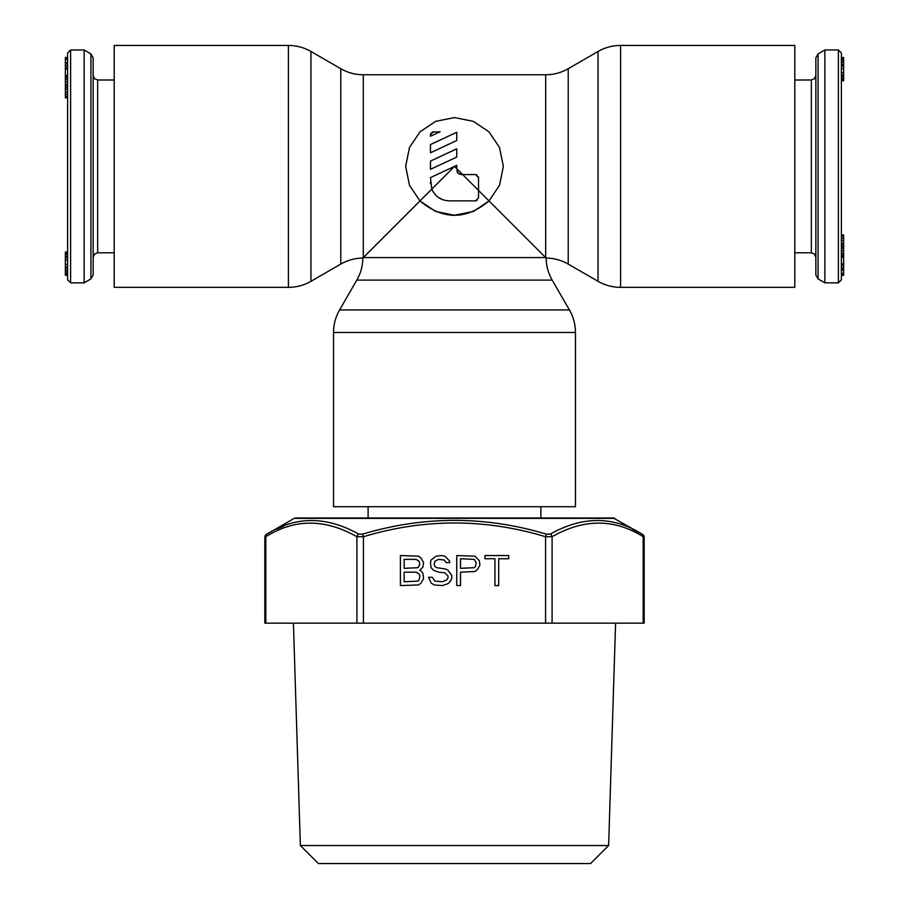 <?xml version="1.0" encoding="UTF-8"?>
<svg xmlns="http://www.w3.org/2000/svg" width="909" height="909" viewBox="0 0 909 909"><rect width="100%" height="100%" fill="white"/><g stroke="black" fill="none" stroke-linecap="round" stroke-linejoin="round"><path stroke-width="1.36" d="M818.077 278.893L815.85 274.995L815.85 57.801L818.077 53.915L818.077 278.893L824.861 282.847L824.861 49.961L838.382 49.961L838.382 282.847L841.393 279.836L841.393 52.961L838.382 49.961M841.393 166.404L841.393 82.264M843.643 270.178L841.393 270.178L841.393 275.325L843.643 275.325L843.643 234.954L841.393 234.954L843.643 235.442M843.643 267.132L841.393 267.132L841.393 269.053L843.643 269.053M843.643 257.247L841.393 257.247L841.393 263.815L843.643 263.815M843.643 240.544L841.393 240.544L841.393 245.055L843.643 245.055M843.643 236.476L841.393 236.476L841.393 238.431L843.643 238.431M843.643 250.918L841.393 250.918L841.393 256.27L843.643 256.27M843.643 247.1L841.393 247.1L841.393 248.543L843.643 248.543M841.393 58.403L843.643 58.403L843.643 57.562L841.393 57.562L841.393 59.221L843.643 59.221L843.643 80.765L841.393 80.765L843.643 80.64M843.643 79.503L841.393 79.503L841.393 80.64M843.643 72.765L841.393 72.765L841.393 75.095L843.643 75.095M843.643 60.937L841.393 60.937L841.393 68.482L843.643 68.482M843.643 58.403L843.643 59.221M841.393 275.166L843.643 275.166M841.393 274.609L843.643 274.609M841.393 273.586L843.643 273.586M841.393 273.37L843.643 273.37M841.393 265.042L843.643 265.042M841.393 246.793L843.643 246.793M841.393 243.192L843.643 243.192M841.393 256.952L843.643 256.952M841.393 254.918L843.643 254.918M841.393 253.179L843.643 253.179M841.393 78.242L843.643 78.242M841.393 76.458L843.643 76.458M841.393 66.05L843.643 66.05M841.393 64.562L843.643 64.562M841.393 62.539L843.643 62.539M90.923 53.915L93.15 57.801L93.15 274.995L90.923 278.893L90.923 53.915L84.139 49.961L84.139 282.847L70.618 282.847L70.618 49.961L67.607 52.961L67.607 279.836L70.618 282.847M65.357 62.63L67.607 62.63L67.607 57.483L65.357 57.483L65.357 97.854L67.607 97.854L65.357 97.354M65.357 92.252L67.607 92.252L67.607 87.741L65.357 87.741M65.357 96.331L67.607 96.331L67.607 94.366L65.357 94.366M65.357 79.617L67.607 79.617L67.607 77.879L65.357 77.879M65.357 253.304L67.607 253.304L67.607 252.032L65.357 252.032L65.357 275.234L67.607 275.234M65.357 260.031L67.607 260.031L67.607 257.713L65.357 257.713M65.357 271.859L67.607 271.859L67.607 268.235L65.357 268.235M65.357 274.393L67.607 274.393L67.607 273.575L65.357 273.575M67.607 57.631L65.357 57.631M67.607 58.187L65.357 58.187M67.607 59.221L65.357 59.221M67.607 59.426L65.357 59.426M67.607 63.755L65.357 63.755M67.607 65.664L65.357 65.664M67.607 68.982L65.357 68.982M67.607 67.755L65.357 67.755M67.607 85.707L65.357 85.707M67.607 86.003L65.357 86.003M67.607 89.605L65.357 89.605M67.607 75.549L65.357 75.549M67.607 75.845L65.357 75.845M67.607 76.526L65.357 76.526M67.607 81.878L65.357 81.878M67.607 84.253L65.357 84.253M67.607 252.157L65.357 252.157M67.607 254.554L65.357 254.554M67.607 256.338L65.357 256.338M67.607 264.314L65.357 264.314M67.607 266.746L65.357 266.746M67.607 270.257L65.357 270.257M363.316 74.754A45.075 45.075 0 0 1 340.784 68.709L310.958 51.483A45.075 45.075 0 0 0 288.414 45.45L114.193 45.45L114.193 287.346L288.414 287.346A45.075 45.075 0 0 0 310.958 281.313L340.784 264.087A45.075 45.075 0 0 1 362.85 258.054A45.075 45.075 0 0 1 356.805 280.12L339.591 309.946A45.075 45.075 0 0 0 333.546 332.478L333.546 506.711L575.454 506.711L575.454 332.478A45.075 45.075 0 0 0 569.409 309.946L552.195 280.12A45.075 45.075 0 0 1 546.15 258.054A45.075 45.075 0 0 1 568.216 264.087L598.042 281.313A45.075 45.075 0 0 0 620.586 287.346L794.807 287.346L794.807 45.45L620.586 45.45A45.075 45.075 0 0 0 598.042 51.483L568.216 68.709A45.075 45.075 0 0 1 545.684 74.754L363.316 74.754L363.316 257.577L419.969 200.923L409.459 185.266L405.664 166.404L409.47 147.508L420.015 131.828L435.672 121.352L454.5 117.568L473.328 121.352L488.985 131.828L499.53 147.508L503.336 166.404L499.541 185.266L489.031 200.923C466.01 220.092 442.99 220.092 419.969 200.923L431.809 189.083C435.252 196.571 441.07 200.503 449.239 200.878L475.532 200.878L478.543 197.867L478.543 190.435L462.681 174.585L475.532 174.585L478.543 177.585L478.543 197.867M545.684 74.754L545.684 257.577L478.543 190.435M431.798 189.038L430.457 177.607L456.75 165.347L456.75 168.654L454.5 166.404L431.82 189.106M456.75 157.064L430.457 169.324L430.457 161.086L456.75 148.826L456.75 157.064L430.457 169.324M456.75 140.531L430.457 152.792L430.457 144.554L456.75 132.294L456.75 140.531M433.468 131.76L430.457 134.759L430.457 136.27L440.126 131.76L432.002 132.135M456.75 165.347L456.75 168.654L462.681 174.585L458.079 173.255L456.75 168.654L457.204 172.028L459.09 174.017M430.457 182.095L430.525 183.652M478.543 177.585L478.452 176.857M477.111 175.028L475.532 174.585M454.568 215.228L473.419 211.422L489.031 200.923L499.53 185.288L503.336 166.404M405.664 166.404L409.47 185.288L419.969 200.923M430.832 133.316L430.457 134.759M454.432 215.228L435.616 211.433L420.015 200.969M475.532 200.878L477.009 200.48M432.4 190.413L433.479 192.299M438.127 197.23L442.649 199.673M461.261 174.585L460.636 174.539M608.632 845.529L300.368 845.529L318.389 863.55L590.611 863.55L608.632 845.529L615.586 623.154M613.302 517.982L642.072 534.128C613.143 515.982 582.533 515.982 550.252 534.128L546.32 534.128C485.099 515.812 423.889 515.812 362.68 534.128L358.748 534.128C326.342 516.017 295.732 516.017 266.928 534.128L294.186 518.38L614.802 518.38A3 3 -90 0 0 613.302 517.982L295.698 517.982A3 3 -90 0 0 294.198 518.38L295.698 517.982M454.5 517.982L332.046 517.982M632.198 529.038L641.72 533.935M276.802 529.038L283.847 526.05M266.326 534.469L266.928 534.128A3 2.5 -119.5 0 0 265.826 536.73L264.826 537.071A3 3 61.2 0 1 266.326 534.469M550.252 534.128A3 2.5 -119.5 0 1 552.093 536.73L552.093 623.154L644.174 623.154L644.174 537.071L643.174 536.73C614.257 518.584 583.896 518.584 552.093 536.73L545.582 536.73C484.861 518.414 424.139 518.414 363.418 536.73L356.907 536.73C324.979 518.619 294.618 518.619 265.826 536.73L265.826 623.154L264.826 623.154L264.826 537.071M362.68 534.128L363.418 536.73L363.418 623.154L265.826 623.154M363.418 623.154L552.093 623.154M421.072 570.886L419.822 570.25L422.946 567.046L423.571 562.58L421.072 558.103L418.56 556.183L400.414 555.547L400.414 585.589L418.56 584.953L421.072 583.033L423.571 578.556L422.946 573.443L421.072 570.886M446.114 562.58L449.864 562.58L449.239 560.66L444.865 556.183L441.729 555.547L436.093 556.183L431.082 560.012L430.457 562.58L431.082 567.693L433.593 570.25L438.604 572.17L444.865 572.806L447.989 575.999L447.989 577.919L446.739 579.84L442.353 581.76L434.843 581.112L432.343 577.283L428.582 577.283L431.082 583.033L434.218 584.953L442.353 585.589L447.989 583.669L450.489 581.112L451.75 578.556L451.75 575.363L447.989 570.25L445.49 568.966L436.718 567.693L434.843 566.409L434.218 564.489L434.843 561.296L438.604 559.376L444.228 560.012L446.114 562.58M479.918 565.137L479.293 560.66L474.907 556.183L456.75 555.547L456.75 585.589L460.511 585.589L460.511 572.17L474.907 571.522L477.418 569.602L479.918 565.137M508.71 558.74L508.71 555.547L484.929 555.547L484.929 558.74L494.939 558.74L494.939 585.589L498.7 585.589L498.7 558.74L508.71 558.74M404.164 568.33L404.164 559.376L416.061 559.376L419.197 561.296L419.822 564.489L417.935 567.693L404.164 568.33M419.822 575.999L419.197 579.84L417.935 581.112L404.164 581.76L404.164 572.17L416.061 572.17L419.197 574.079L419.822 575.999M474.282 567.693L460.511 568.33L460.511 558.74L474.282 559.376L476.157 562.58L475.532 566.409L474.282 567.693M794.807 252.793L811.339 252.793L811.339 80.003L814.498 78.708L815.85 75.504M114.193 80.003L97.661 80.003L97.661 252.793L94.502 254.088L93.15 257.304M620.586 45.45L620.586 287.346M598.042 51.483L598.042 281.313M568.216 68.709L568.216 264.087M545.684 257.577L363.316 257.577M356.805 280.12L552.195 280.12M339.591 309.946L569.409 309.946M333.546 332.478L575.454 332.478M288.414 287.346L288.414 45.45M310.958 281.313L310.958 51.483M340.784 264.087L340.784 68.709M356.907 623.154L356.907 536.73A3 2.5 -60.5 0 1 358.748 534.128M546.32 534.128L545.582 536.73L545.582 623.154M643.174 536.73L643.174 623.154L643.174 536.73A3 2.5 -60.5 0 0 642.072 534.128M644.174 537.071A3 3 -61.2 0 0 642.674 534.469L644.174 537.071M824.861 282.847L838.382 282.847M811.339 252.793L814.498 254.088L815.85 257.304M794.807 80.003L811.339 80.003M818.077 53.915L824.861 49.961M368.111 506.711L368.111 517.982M540.889 506.711L540.889 517.982M84.139 49.961L70.618 49.961M97.661 80.003L94.502 78.708L93.15 75.504M114.193 252.793L97.661 252.793M90.923 278.893L84.139 282.847M300.368 845.529L293.414 623.154"/></g></svg>
